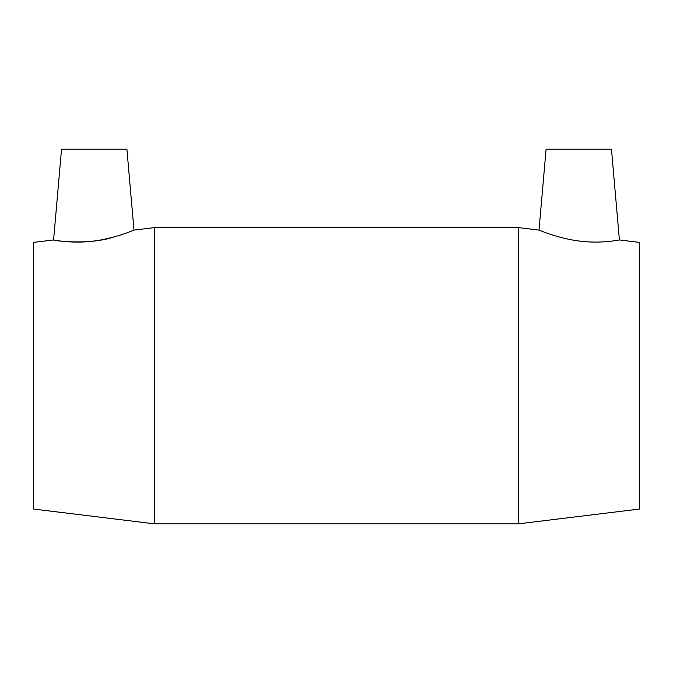 <?xml version="1.0" encoding="UTF-8"?>
<svg xmlns="http://www.w3.org/2000/svg" width="673" height="673" viewBox="0 0 673 673"><rect width="100%" height="100%" fill="white"/><g stroke="black" fill="none" stroke-linecap="round" stroke-linejoin="round"><path stroke-width="1.01" d="M133.986 230.107L154.79 227.558L154.79 523.872L33.65 509.057L33.65 242.381L53.596 239.941C53.049 239.798 71.279 243.811 92.361 241.22C114.536 238.713 134.381 229.872 133.986 230.107L126.903 149.128L61.537 149.128L53.596 239.941C52.099 240.547 88.945 245.468 113.72 237.014M518.21 227.558L539.014 230.107L546.097 149.128L611.463 149.128L619.404 239.941C619.951 239.798 601.721 243.811 580.639 241.22C558.464 238.713 538.619 229.872 539.014 230.107C538.619 229.872 558.464 238.713 580.639 241.22C601.721 243.811 619.951 239.798 619.404 239.941L639.35 242.381L639.35 509.057L518.21 523.872L518.21 227.558L154.79 227.558M154.79 523.872L518.21 523.872"/></g></svg>
